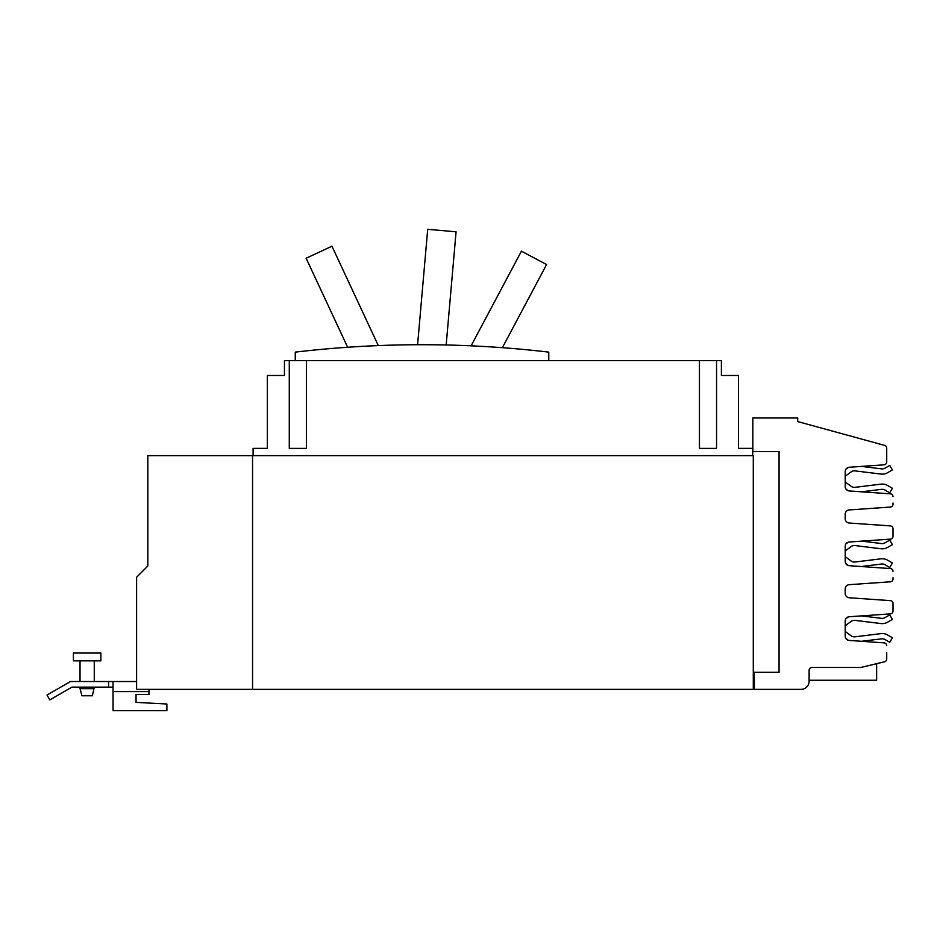 <?xml version="1.0" encoding="UTF-8"?>
<svg xmlns="http://www.w3.org/2000/svg" width="940" height="940" viewBox="0 0 940 940"><rect width="100%" height="100%" fill="white"/><g stroke="black" fill="none" stroke-linecap="round" stroke-linejoin="round"><path stroke-width="1.41" d="M347.647 347.26L306.135 258.242L331.949 246.198L378.303 345.591M471.105 345.826L521.442 251.168L546.587 264.539L502.371 347.683M417.595 344.721L427.7 229.313L456.076 231.804L446.171 344.98M295.266 360.666L295.266 352.124A1088.426 1088.426 0 0 1 548.772 352.124L548.772 360.666M73.414 653.042L100.874 653.042L100.874 660.843L73.414 660.843L73.414 653.042M94.27 688.644L80.029 688.644L81.933 695.764L92.355 695.764L94.27 687.128M699.454 360.666L716.55 360.666L716.55 448.404L699.454 448.404L699.454 360.666L306.381 360.666L306.381 448.404L289.285 448.404L289.285 360.666L306.381 360.666M136.042 702.38L136.042 694.531L136.042 702.38L166.885 704.001L166.885 710.687L113.047 710.687L113.047 681.524L70.441 681.524L47 695.059L49.808 699.912L71.945 687.128L113.047 687.128M847.986 617.181A10.681 10.681 0 0 1 848.409 616.887A4.277 4.277 0 0 0 845.894 618.732L847.986 617.181L845.894 618.732M861.522 615.888L881.579 618.344A5.44 5.44 0 0 0 884.963 617.662L889.757 614.889L892.377 619.436L887.583 622.198A10.681 10.681 0 0 1 880.945 623.549L855 620.365A5.44 5.44 0 0 0 851.1 621.399L845.225 625.735M848.409 640.305A10.681 10.681 0 0 1 847.986 639.999L845.894 638.448A4.277 4.277 0 0 0 848.409 640.305M845.225 631.445L851.1 635.793A5.44 5.44 0 0 0 855 636.815L880.945 633.63A10.681 10.681 0 0 1 887.583 634.982L892.377 637.743L889.757 642.29L884.963 639.517A5.44 5.44 0 0 0 881.579 638.836L861.522 641.292L884.07 642.866L849.208 640.434A4.277 4.277 0 0 1 845.225 636.168L845.225 621.011A4.277 4.277 0 0 1 849.208 616.746L890.345 613.879A2.844 2.844 0 0 0 893 611.035L893 603.48A2.844 2.844 0 0 0 890.345 600.637L849.208 597.758A4.277 4.277 0 0 1 845.225 593.493L845.225 588.945A4.277 4.277 0 0 1 849.208 584.68L890.345 581.801A2.844 2.844 0 0 0 893 578.958L893 577.712M881.579 618.344A5.44 5.44 0 0 0 884.963 617.662M892.377 619.436L887.583 622.198M855 620.365A5.44 5.44 0 0 0 851.1 621.399M847.986 542.38A10.681 10.681 0 0 1 848.268 542.18A4.277 4.277 0 0 0 845.965 543.872L847.986 542.38L845.965 543.872M861.816 541.123L881.579 543.555A5.44 5.44 0 0 0 884.963 542.862L889.757 540.101L892.377 544.636L887.583 547.397A10.681 10.681 0 0 1 880.945 548.749L855 545.564A5.44 5.44 0 0 0 851.1 546.598L845.225 550.934M848.55 565.586A10.681 10.681 0 0 1 847.986 565.198L845.824 563.601A4.277 4.277 0 0 0 848.55 565.586M845.225 556.644L851.1 560.992A5.44 5.44 0 0 0 855 562.014L880.945 558.83A10.681 10.681 0 0 1 887.583 560.181L892.377 562.942L889.757 567.49L884.963 564.717A5.44 5.44 0 0 0 881.579 564.035L861.228 566.526L890.345 568.559L849.208 565.692A4.277 4.277 0 0 1 845.225 561.427L845.225 546.269A4.277 4.277 0 0 1 849.208 542.004L890.345 539.137A2.844 2.844 0 0 0 893 536.293L893 528.738A2.844 2.844 0 0 0 890.345 525.895L849.208 523.016A4.277 4.277 0 0 1 845.225 518.751L845.225 514.204A4.277 4.277 0 0 1 849.208 509.938L890.345 507.06A2.844 2.844 0 0 0 893 504.216L893 503.029M892.377 544.636L887.583 547.397M855 545.564A5.44 5.44 0 0 0 851.1 546.598M847.986 467.697A10.681 10.681 0 0 1 848.409 467.392A4.277 4.277 0 0 0 845.894 469.248L847.986 467.697L845.894 469.248M861.522 466.405L881.579 468.86A5.44 5.44 0 0 0 884.963 468.179L889.757 465.406L892.377 469.953L887.583 472.714A10.681 10.681 0 0 1 880.945 474.065L855 470.881A5.44 5.44 0 0 0 851.1 471.904L845.225 476.251M848.409 490.809A10.681 10.681 0 0 1 847.986 490.515L845.894 488.964A4.277 4.277 0 0 0 848.409 490.809M845.225 481.962L851.1 486.297A5.44 5.44 0 0 0 855 487.331L880.945 484.147A10.681 10.681 0 0 1 887.583 485.498L892.377 488.26L889.757 492.807L884.963 490.034A5.44 5.44 0 0 0 881.579 489.341L861.522 491.808L890.345 493.817L849.208 490.95A4.277 4.277 0 0 1 845.225 486.685L845.225 471.528A4.277 4.277 0 0 1 849.208 467.262L884.07 464.83A2.844 2.844 0 0 0 886.726 461.987L886.726 448.133A2.844 2.844 0 0 0 884.622 445.396L797.707 421.566L797.707 417.995L752.846 417.995L752.846 451.576L779.06 451.576L779.06 672.288L754.362 672.288L754.362 689.373L136.606 689.373L136.606 577.231L147.827 566.021L147.827 479.694M881.579 468.86A5.44 5.44 0 0 0 884.963 468.179M892.377 469.953L887.583 472.714M855 470.881A5.44 5.44 0 0 0 851.1 471.904M289.285 360.666L284.444 360.666L284.444 375.483L267.348 375.483L267.348 448.368L253.107 448.368L253.107 455.63M752.717 455.63L752.717 448.368L738.476 448.368L738.476 375.483L721.391 375.483L721.391 360.666L716.55 360.666M108.57 681.524L108.57 687.128M136.042 694.531L148.943 694.531L148.943 689.373M113.047 681.524L136.606 681.524M753.293 689.373L753.293 455.63L147.827 455.63L147.827 566.021M252.543 689.373L252.543 455.63M893 604.667L893 611.035M754.362 689.373L801.033 689.373A8.084 8.084 0 0 0 809.117 681.289L809.117 670.326A2.844 2.844 0 0 1 811.972 667.471L860.1 667.471A6.263 6.263 0 0 0 861.557 667.306L884.54 661.784A2.844 2.844 0 0 0 886.726 659.011L886.726 652.513M893 529.866L893 536.293M886.726 455.183L886.726 461.987M893 496.661A2.844 2.844 0 0 0 890.345 493.817M893 571.403A2.844 2.844 0 0 0 890.345 568.559M886.726 645.709A2.844 2.844 0 0 0 884.07 642.866M876.632 663.687L876.632 680.255L809.117 680.255M113.047 691.582L148.943 691.582M80.029 688.644L80.029 687.128M80.029 681.524L80.029 660.843M94.27 681.524L94.27 660.843"/></g></svg>
